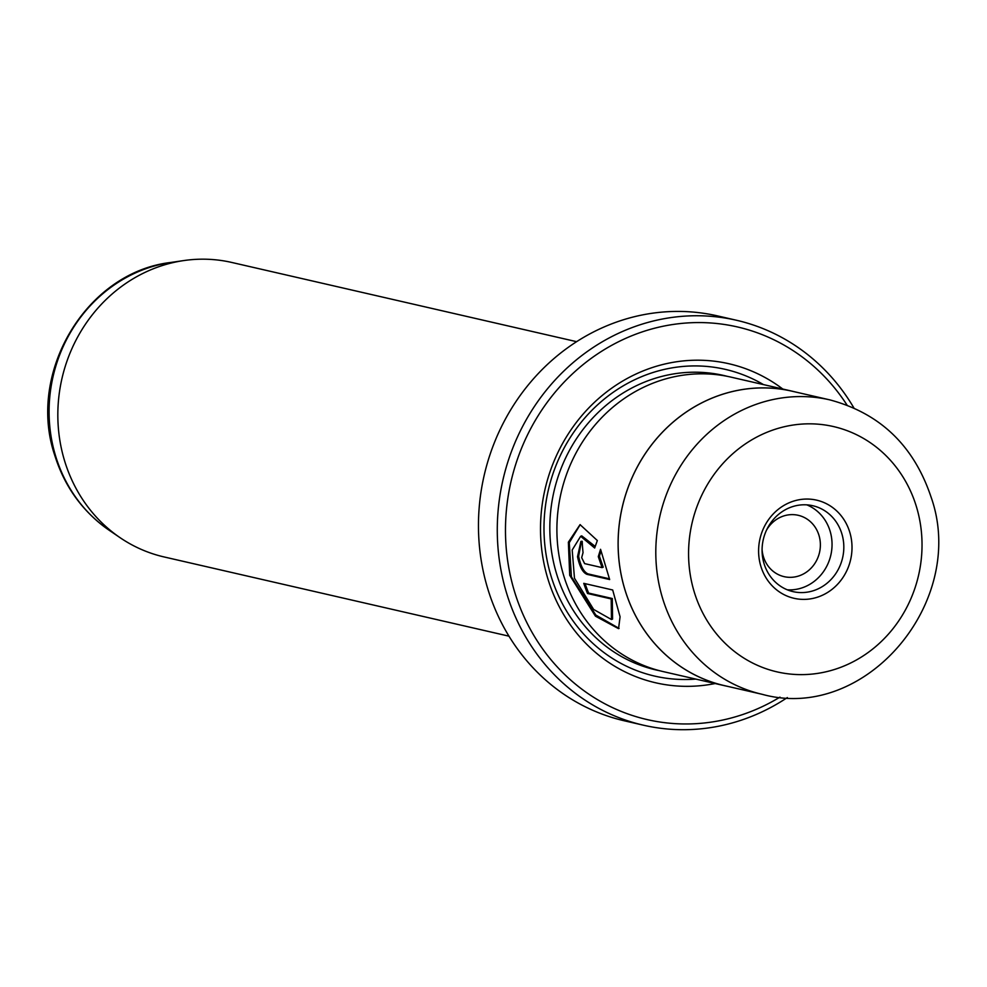 <?xml version="1.0" encoding="UTF-8"?>
<svg xmlns="http://www.w3.org/2000/svg" width="987" height="987" viewBox="0 0 987 987"><rect width="100%" height="100%" fill="white"/><g stroke="black" fill="none" stroke-linecap="round" stroke-linejoin="round"><path stroke-width="1.48" d="M736.462 320.257L717.635 315.926A207.739 191.836 102.9 0 0 530.204 382.611A207.739 191.836 102.9 0 0 487.862 589.091A207.739 191.836 102.9 0 0 624.611 720.868L643.438 725.198A207.739 191.836 -77.1 0 1 506.689 593.421A207.739 191.836 -77.1 0 1 549.031 386.929A207.739 191.836 -77.1 0 1 736.462 320.257A207.739 191.836 -77.1 0 1 853.878 407.915M847.056 405.114A201.447 186.025 102.9 0 0 610.324 346.092A201.447 186.025 102.9 0 0 514.597 591.818A201.447 186.025 102.9 0 0 779.977 697.118M787.342 697.562A207.739 191.836 -77.1 0 1 643.438 725.198M619.083 628.398L595.827 615.061L571.424 576.84L569.265 542.677L580.22 524.628M595.21 546.416L581.75 535.867L580.64 536.286L594.667 548.007L597.332 540.531L580.06 524.628L568.364 542.196L569.709 575.298L595.457 616.184L618.565 628.657L620.07 616.789L612.693 589.992L583.761 583.342A151.085 139.525 102.9 0 0 587.524 593.495L611.2 598.936L611.459 619.515L593.643 609.448L574.471 578.222L572.189 550.006L580.64 536.286M581.676 557.667L583.046 552.609A151.085 139.525 -77.1 0 1 582.231 541.32L580.911 541.407L577.518 556.717C579.591 566.674 582.725 572.546 586.944 574.335L609.658 579.542L600.552 549.303L598.282 556.631L602.082 567.624L584.625 563.614L581.676 557.667M609.448 578.814L588.055 573.903C583.835 572.115 580.701 566.242 578.629 556.286L581.479 541.271M508.971 636.171L164.126 556.952A151.085 139.525 -77.1 0 1 120.118 537.705A151.085 139.525 -77.1 0 1 64.673 461.114A151.085 139.525 -77.1 0 1 183.792 260.568A151.085 139.525 -77.1 0 1 231.772 262.456L576.618 341.675M762.087 549.623A31.473 29.067 102.9 0 0 763.407 556.693A31.473 29.067 102.9 0 0 784.134 576.655A31.473 29.067 102.9 0 0 812.535 566.55A31.473 29.067 102.9 0 0 818.951 535.275A31.473 29.067 102.9 0 0 798.224 515.3A31.473 29.067 102.9 0 0 766.591 530.007M790.883 502.062A50.362 46.512 -77.1 0 1 849.733 532.092A50.362 46.512 -77.1 0 1 819.716 596.382A50.362 46.512 -77.1 0 1 760.878 566.365A50.362 46.512 -77.1 0 1 790.883 502.062M815.558 589.942A44.07 40.689 102.9 0 0 843.799 545.626A44.07 40.689 102.9 0 0 812.819 505.739A44.07 40.689 102.9 0 0 790.328 507.417A44.07 40.689 102.9 0 0 762.1 551.745A44.07 40.689 102.9 0 0 793.079 591.632A44.07 40.689 102.9 0 0 815.558 589.942M787.305 589.807A44.07 40.689 102.9 0 0 803.788 587.24A44.07 40.689 102.9 0 0 832.016 546.181A44.07 40.689 102.9 0 0 806.823 504.863M724.396 685.657L663.19 671.592A151.085 139.525 -77.1 0 1 563.737 575.766A151.085 139.525 -77.1 0 1 594.532 425.594A151.085 139.525 -77.1 0 1 730.836 377.096L792.043 391.16A151.085 139.525 102.9 0 0 655.738 439.647A151.085 139.525 102.9 0 0 624.944 589.819A151.085 139.525 102.9 0 0 724.396 685.657A151.085 139.525 102.9 0 0 727.444 686.323M624.968 589.807A151.048 139.488 102.9 0 0 724.409 685.62L762.063 694.28A151.048 139.488 -77.1 0 1 662.635 598.467A151.048 139.488 -77.1 0 1 693.429 448.332A151.048 139.488 -77.1 0 1 829.709 399.846L792.043 391.197A151.048 139.488 102.9 0 0 655.763 439.671A151.048 139.488 102.9 0 0 624.968 589.807M715.143 683.535A163.669 151.147 -77.1 0 1 547.921 578.962A163.669 151.147 -77.1 0 1 603.736 394.22A163.669 151.147 -77.1 0 1 782.79 389.038M695.786 679.081A157.377 145.336 -77.1 0 1 551.116 576.285A157.377 145.336 -77.1 0 1 598.344 404.152A157.377 145.336 -77.1 0 1 763.444 384.585M795.078 391.901A151.085 139.525 102.9 0 0 792.043 391.16M598.282 556.631L599.393 556.199L603.193 567.192L602.082 567.624M599.393 556.199L601.046 550.783M611.459 619.515L612.569 619.083L612.31 598.517L611.2 598.936M612.31 598.517L588.634 593.076L587.524 593.495M588.634 593.076A151.085 139.525 -77.1 0 1 585.118 583.65M588.055 573.903L586.944 574.335M55.704 456.315A146.051 134.874 102.9 0 0 109.31 530.352C82.859 511.945 64.673 486.924 54.741 455.291C26.649 372.691 86.276 272.165 170.85 262.456A146.051 134.874 102.9 0 0 55.704 456.315M694.268 592.052A125.867 116.232 102.9 0 0 841.331 667.089A125.867 116.232 102.9 0 0 916.331 506.393A125.867 116.232 102.9 0 0 769.268 431.368A125.867 116.232 102.9 0 0 694.268 592.052M659.674 670.741A151.085 139.525 -77.1 0 1 556.668 574.138A151.085 139.525 -77.1 0 1 588.708 422.498A151.085 139.525 -77.1 0 1 727.296 376.343M109.31 530.352L120.118 537.705M762.063 694.28C865.599 723.039 968.185 601.169 931 496.868C913.765 445.606 879.997 413.269 829.709 399.846M170.85 262.456L183.792 260.568"/></g></svg>
